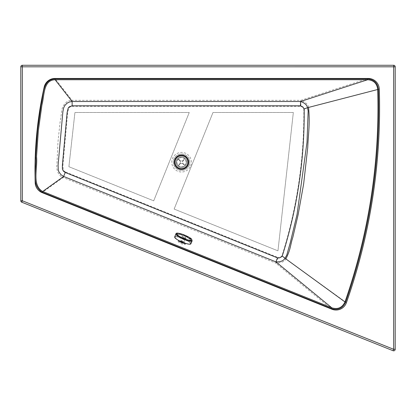 <?xml version="1.0" encoding="UTF-8"?>
<svg xmlns="http://www.w3.org/2000/svg" width="416" height="416" viewBox="0 0 416 416"><rect width="100%" height="100%" fill="white"/><g stroke="black" fill="none" stroke-linecap="round" stroke-linejoin="round"><path stroke-width="0.31" stroke-dasharray="2.08 1.56" d="M175.833 162.209A5.725 5.725 0 0 0 184.423 167.17A5.725 5.725 0 0 0 184.423 157.253A5.725 5.725 0 0 0 175.833 162.209A5.725 5.725 0 0 1 186.316 159.026A5.725 5.725 0 0 1 178.864 167.263A5.725 5.725 0 0 1 175.833 162.209M189.233 165.282A8.258 8.258 0 0 1 175.068 167.294A8.258 8.258 0 0 1 180.409 154.024A8.258 8.258 0 0 1 189.233 165.282A8.258 8.258 0 0 1 175.068 167.294A8.258 8.258 0 0 1 180.409 154.024A8.258 8.258 0 0 1 189.233 165.282M68.9 166.712L74.927 112.502L189.249 112.502L153.702 200.84L68.9 166.712L74.927 112.502L189.249 112.502L153.702 200.84L68.9 166.712M174.132 209.061L212.987 112.502L293.332 112.497L277.961 250.843L174.132 209.061L212.987 112.502L293.332 112.497L277.961 250.843L174.132 209.061M65.38 171.938L64.111 171.111L63.232 169.842L62.925 165.292L67.652 112.528L68.671 108.254L69.727 107.11L72.051 106.34L72.051 100.318C63.757 100.074 61.116 110.833 61.708 111.535L59.998 122.964L57.97 142.121L56.898 165.209C56.581 165.76 56.212 174.782 63.128 177.523L42.089 192.613L331.932 309.244L275.798 263.099L278.044 257.514L65.38 171.938L63.128 177.523L275.798 263.099C281.44 262.917 284.788 261.529 285.849 258.939L285.158 258.383M282.235 256.048L281.975 255.84L280.602 257.036L279.079 257.582L278.044 257.514M308.573 107.422L307.705 107.65M304.164 108.956L303.846 109.07C304.278 159.13 296.988 208.052 281.975 255.84M331.932 309.244A11.014 11.014 0 0 0 346.434 302.671L285.875 258.908M72.051 106.34L300.872 106.34L300.872 100.318L72.051 100.318L54.938 78.463L368.295 78.463L300.872 100.318C305.807 102.352 308.36 104.692 308.547 107.344L379.298 89.128A11.014 11.014 0 0 0 368.295 78.463M184.579 243.526L185.26 244.41C182.473 244.468 180.086 243.511 178.11 241.53L179.213 241.368M185.656 243.407L182.39 241.119L178.584 240.406M178.381 157.446A5.725 5.725 0 0 0 176.816 165.386A5.725 5.725 0 0 0 186.883 164.336A5.725 5.725 0 0 1 177.065 165.734A5.725 5.725 0 0 1 180.768 156.53A5.725 5.725 0 0 1 186.883 164.341A5.725 5.725 0 0 0 178.381 157.446M393.656 65.27A1.539 1.539 0 0 1 395.2 66.81L395.2 349.3A1.539 1.539 0 0 1 393.084 350.73L21.772 202.207A1.539 1.539 0 0 1 20.8 200.772L20.8 66.815A1.539 1.539 0 0 1 22.339 65.27L393.656 65.27M22.339 66.815L393.656 66.81L22.339 66.815L22.344 200.772L22.339 66.815M393.661 349.3L22.344 200.772L393.661 349.3L393.656 66.81L393.661 349.3M346.434 302.671A589.378 589.378 0 0 0 379.298 89.128M36.504 187.621A11.014 11.014 0 0 0 39.416 191.069M176.66 162.209A4.846 4.846 0 0 0 183.924 166.405A4.846 4.846 0 0 0 183.924 158.012A4.846 4.846 0 0 0 176.66 162.209A4.846 4.846 0 0 0 183.924 166.405A4.846 4.846 0 0 0 183.924 158.012A4.846 4.846 0 0 0 176.66 162.209M176.878 162.209A4.623 4.623 0 0 0 183.815 166.218A4.623 4.623 0 0 0 183.815 158.205A4.623 4.623 0 0 0 176.878 162.209A4.623 4.623 0 0 0 183.815 166.218A4.623 4.623 0 0 0 183.815 158.205A4.623 4.623 0 0 0 176.878 162.209M178.849 159.895L178.064 159.12A4.623 4.623 0 0 1 178.37 158.808L179.156 159.583A3.526 3.526 0 0 0 178.849 159.895L180.424 161.45A1.321 1.321 0 0 0 180.43 162.984L178.875 164.559A3.526 3.526 0 0 0 179.187 164.866L178.412 165.651A4.623 4.623 0 0 1 178.1 165.344A4.623 4.623 0 0 0 178.412 165.651L180.747 163.29A1.321 1.321 0 0 0 182.276 163.285L183.851 164.84A3.526 3.526 0 0 0 184.163 164.528L184.943 165.303A4.623 4.623 0 0 1 184.636 165.615A4.623 4.623 0 0 0 184.943 165.303L182.588 162.968A1.321 1.321 0 0 0 182.577 161.439L184.132 159.864A3.526 3.526 0 0 0 183.82 159.552L184.595 158.772A4.623 4.623 0 0 1 184.907 159.078A4.623 4.623 0 0 0 184.595 158.772L182.26 161.127A1.321 1.321 0 0 0 180.731 161.138L178.37 158.808A4.623 4.623 0 0 0 178.064 159.12L180.424 161.45A1.321 1.321 0 0 0 180.43 162.984L178.875 164.559M183.82 159.552L182.26 161.127A1.321 1.321 0 0 0 180.731 161.138L179.156 159.583M184.163 164.528L182.588 162.968A1.321 1.321 0 0 0 182.577 161.439L184.132 159.864M179.187 164.866L180.747 163.29A1.321 1.321 0 0 0 182.276 163.285L183.851 164.84M174.897 162.209A6.609 6.609 0 0 0 184.808 167.934A6.609 6.609 0 0 0 184.808 156.489A6.609 6.609 0 0 0 174.897 162.209M174.658 236.943A8.809 1.836 -157 0 1 183.482 238.69A8.809 1.836 -157 0 1 190.871 243.828M186.805 243.563A8.148 1.7 -157 0 1 178.854 240.38A8.148 1.7 -157 0 1 175.266 237.198A8.148 1.7 -157 0 1 183.43 238.82A8.148 1.7 -157 0 1 190.268 243.568A8.148 1.7 -157 0 1 186.805 243.563M175.937 233.932A8.809 1.836 -157 0 1 184.746 235.721A8.809 1.836 -157 0 1 192.15 240.817M174.569 162.209A6.989 6.989 0 0 1 185.052 156.156A6.989 6.989 0 0 1 185.052 168.267A6.989 6.989 0 0 1 174.569 162.209M175.032 162.209A6.526 6.526 0 0 0 184.818 167.861A6.526 6.526 0 0 0 184.818 156.562A6.526 6.526 0 0 0 175.032 162.209M190.663 165.859A9.802 9.802 0 0 0 180.196 152.5A9.802 9.802 0 0 0 173.857 168.246A9.802 9.802 0 0 0 190.663 165.859M300.872 106.34L302.739 107.318L303.846 109.07M183.165 242.018A1.654 0.343 -157 0 1 181.553 241.374A1.654 0.343 -157 0 1 180.825 240.729A1.654 0.343 -157 0 1 182.478 241.056A1.654 0.343 -157 0 1 183.867 242.018A1.654 0.343 -157 0 1 183.165 242.018M184.595 238.649A1.654 0.343 -157 0 1 182.983 238.004A1.654 0.343 -157 0 1 182.255 237.359A1.654 0.343 -157 0 1 183.908 237.687A1.654 0.343 -157 0 1 185.297 238.649A1.654 0.343 -157 0 1 184.595 238.649M187.902 240.984A8.148 1.7 -157 0 1 179.946 237.801A8.148 1.7 -157 0 1 176.358 234.624A8.148 1.7 -157 0 1 184.522 236.241A8.148 1.7 -157 0 1 191.36 240.989A8.148 1.7 -157 0 1 187.902 240.984M187.85 240.417A7.706 1.607 -157 0 1 176.909 234.619A7.706 1.607 -157 0 1 187.32 237.193A7.706 1.607 -157 0 1 187.85 240.417M185.172 238.311A2.314 0.484 -157 0 1 181.891 236.574A2.314 0.484 -157 0 1 185.016 237.344A2.314 0.484 -157 0 1 185.172 238.311M178.532 240.484L178.11 241.53M185.682 243.36L185.26 244.41M180.825 240.729L182.837 242.273L183.867 242.018L185.635 238.347L182.239 236.907L180.825 240.729M190.268 243.568L191.36 240.989C188.183 235.94 178.209 232.851 176.358 234.624L175.266 237.198"/><path stroke-width="0.62" d="M285.158 258.383L282.235 256.048C297.352 208.166 304.658 159.13 304.158 108.94L307.512 107.702L308.152 110.968L307.008 142.282L297.04 214.5L290.191 242.991L286.744 255.154L284.996 258.268L282.235 256.048C297.352 208.166 304.658 159.13 304.158 108.94L302.921 106.99L300.518 105.81L300.518 101.504C304.621 102.872 306.956 104.936 307.512 107.702L378.414 89.315C380.593 162.292 369.673 233.246 345.66 302.177L344.984 301.938C368.961 233.09 379.865 162.224 377.697 89.336C376.927 83.387 373.584 80.189 367.661 79.742L367.661 78.884C374.031 79.482 377.614 82.961 378.414 89.315M307.705 107.65L304.164 108.956M285.849 258.939C290.898 248.992 290.285 244.899 292.838 237.286L298.106 214.802L303.654 183.888L307.741 147.498C308.256 133.609 310.164 124.093 308.547 107.344M379.298 89.128A11.014 11.014 0 0 0 368.295 78.463L54.938 78.463L368.295 78.463A11.014 11.014 0 0 1 379.298 89.128A589.378 589.378 0 0 1 346.434 302.671A11.014 11.014 0 0 1 331.932 309.244L42.089 192.613C37.846 190.689 35.547 187.403 35.194 182.754C35.547 187.403 37.846 190.689 42.089 192.613A11.014 11.014 0 0 1 39.416 191.069M179.213 241.368L181.969 242.164L184.579 243.526M345.66 302.177C342.732 308.329 338.005 310.471 331.484 308.615L331.802 307.814C337.834 309.655 342.222 307.7 344.984 301.938L284.996 258.268C283.514 260.842 280.483 262.038 275.907 261.862L277.508 257.873L278.959 257.993L280.706 257.374L282.235 256.048M331.484 308.615L42.37 192.27L42.692 191.474L63.643 176.446L65.25 172.458L277.508 257.873M300.518 105.81L72.14 105.81L72.14 101.509L69.41 101.988L66.924 103.288L64.584 105.81L63.508 108.274L62.868 111.816L58.089 165.157L58.261 169.926L58.848 171.735L60.804 174.554L63.643 176.446L275.907 261.862L331.802 307.814L42.692 191.474C31.595 185.24 37.882 168.126 36.53 156.598L38.355 130.686L41.943 104.946C44.502 95.566 43.129 80.127 55.099 79.747L72.14 101.509L300.518 101.504L367.661 79.742L55.099 79.747L55.099 78.884L367.661 78.884M44.19 87.079A382.642 382.642 0 0 0 35.194 182.754C34.174 150.483 37.17 118.591 44.19 87.079C45.765 81.702 49.348 78.832 54.938 78.463A11.014 11.014 0 0 0 44.19 87.079C37.17 118.591 34.174 150.483 35.194 182.754A11.014 11.014 0 0 0 36.504 187.621M178.584 240.406L178.532 240.484C180.378 242.393 182.749 243.365 185.656 243.407M393.084 350.73L21.772 202.207A1.539 1.539 0 0 1 20.8 200.772L20.8 66.815A1.539 1.539 0 0 1 22.339 65.27L393.656 65.27A1.539 1.539 0 0 1 395.2 66.81L395.2 349.3A1.539 1.539 0 0 1 393.084 350.73L393.661 349.3L393.656 66.81L395.2 66.81M174.304 162.209A7.202 7.202 0 0 0 185.104 168.449A7.202 7.202 0 0 0 185.104 155.974A7.202 7.202 0 0 0 174.304 162.209M174.481 162.209A7.025 7.025 0 0 0 185.016 168.293A7.025 7.025 0 0 0 185.016 156.13A7.025 7.025 0 0 0 174.481 162.209M174.897 162.209A6.609 6.609 0 0 0 181.506 168.818A6.609 6.609 0 0 0 188.11 162.209A6.609 6.609 0 0 0 181.506 155.605A6.609 6.609 0 0 0 174.897 162.209M192.135 240.854L190.871 243.828A8.809 1.836 -157 0 1 187.132 243.823A8.809 1.836 -157 0 1 178.537 240.38A8.809 1.836 -157 0 1 174.658 236.943L175.916 233.969A8.809 1.836 -157 0 1 175.937 233.932C175.869 232.695 178.22 232.877 182.993 234.478C192.847 238.904 191.35 238.638 192.15 240.817A8.809 1.836 -157 0 1 192.135 240.854A8.809 1.836 -157 0 1 188.396 240.848A8.809 1.836 -157 0 1 179.8 237.406A8.809 1.836 -157 0 1 175.916 233.969M72.14 105.81L69.436 106.704L68.214 108.03L67.116 112.523L62.395 165.214L62.369 168.433L62.754 170.024L63.773 171.496L65.25 172.458M42.37 192.27C30.316 185.011 37.18 168.137 35.672 156.567L37.502 130.598L41.101 104.801C43.685 95.638 42.032 79.654 55.099 78.884M21.772 202.207L22.344 200.772L393.661 349.3L395.2 349.3M393.656 65.27L393.656 66.81L22.339 66.815L22.339 65.27M20.8 66.815L22.339 66.815L22.344 200.772L20.8 200.772M177.897 235.238A8.185 1.706 -157 0 1 180.216 233.626A8.185 1.706 -157 0 1 190.663 238.399A8.185 1.706 -157 0 1 188.339 240.016A8.185 1.706 -157 0 1 177.897 235.238"/></g></svg>
